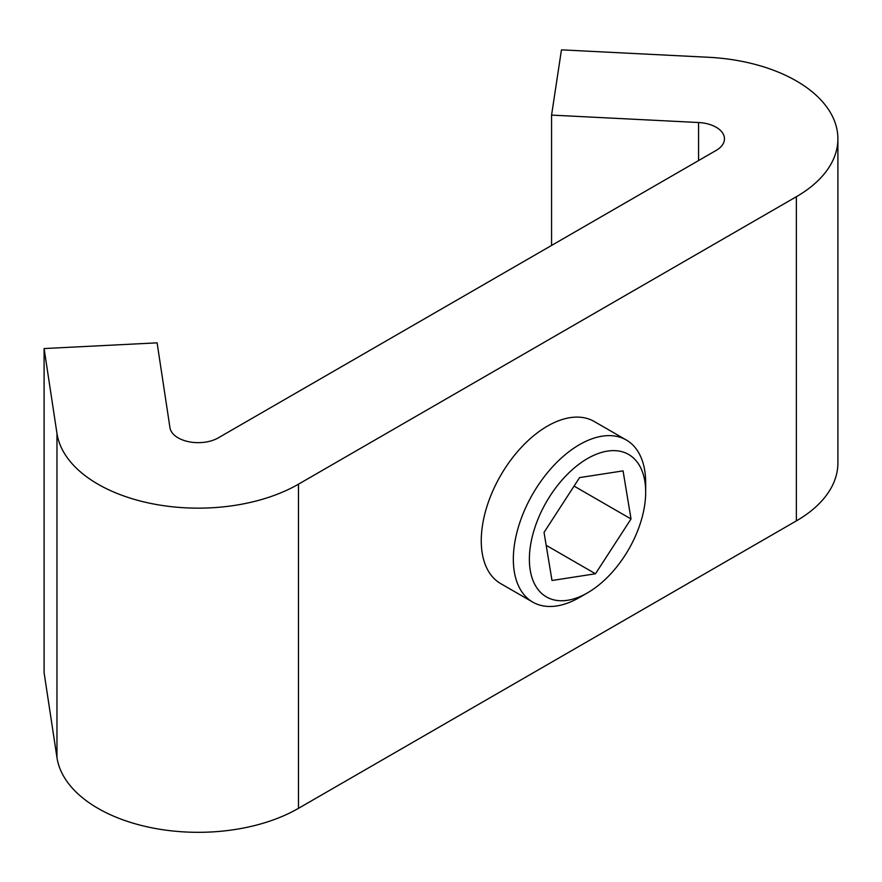 <?xml version="1.0" encoding="UTF-8"?>
<svg xmlns="http://www.w3.org/2000/svg" width="882" height="882" viewBox="0 0 882 882"><rect width="100%" height="100%" fill="white"/><g stroke="black" fill="none" stroke-linecap="round" stroke-linejoin="round"><path stroke-width="1.32" d="M626.297 440.008L594.214 421.486A93.58 54.034 120 0 0 547.424 426.116A93.58 54.034 120 0 0 486.291 508.583A93.58 54.034 120 0 0 500.634 583.575L532.717 602.097A93.58 54.034 -60 0 1 518.373 527.116A93.58 54.034 -60 0 1 579.507 444.638A93.58 54.034 -60 0 1 626.297 440.008A93.58 54.034 -60 0 1 645.679 482.851L645.679 492.112A82.235 47.485 120 0 0 587.533 458.541A82.235 47.485 120 0 0 529.376 559.265A82.235 47.485 120 0 0 587.533 592.836L579.507 597.467A93.58 54.034 -60 0 1 532.717 602.097M551.57 245.428L551.57 115.101L698.577 122.521A28.356 16.372 180 0 1 716.162 127.251A28.356 16.372 180 0 1 724.464 138.827A28.356 16.372 180 0 1 716.162 150.414L218.273 437.869A28.356 16.372 180 0 1 188.516 441.673A28.356 16.372 180 0 1 169.961 427.715L157.106 342.844L44.1 348.555L44.1 672.723L56.966 757.594A141.793 81.861 180 0 0 149.72 827.382A141.793 81.861 180 0 0 298.48 808.342L796.369 520.887A141.793 81.861 180 0 0 837.9 463.006L837.9 138.827A141.793 81.861 180 0 1 796.369 196.719L298.48 484.174A141.793 81.861 180 0 1 149.72 503.214A141.793 81.861 180 0 1 56.966 433.426L44.1 348.555M551.57 115.101L561.459 49.855L708.466 57.275A141.793 81.861 180 0 1 796.369 80.946A141.793 81.861 180 0 1 837.9 138.827M579.507 597.467L587.533 592.836A82.235 47.485 120 0 0 645.679 492.112M631.016 518.969L623.067 470.878L579.573 477.603L544.04 532.408L552 580.488L595.482 573.774L631.016 518.969L574.072 486.092M546.178 545.308L595.482 573.774M56.966 433.426L56.966 757.594M298.48 484.174L298.48 808.342M796.369 196.719L796.369 520.887M698.577 122.521L698.577 160.557"/></g></svg>
